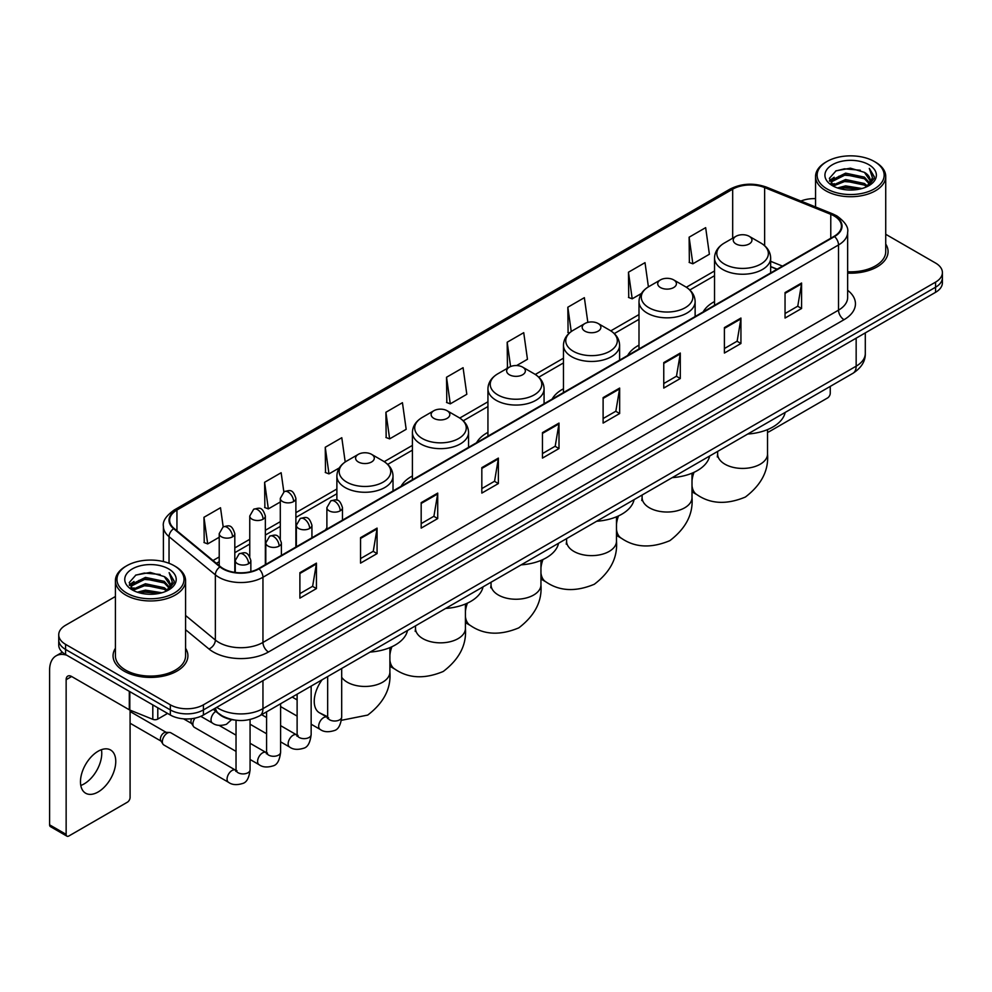 <?xml version="1.0" encoding="UTF-8"?>
<svg xmlns="http://www.w3.org/2000/svg" width="992" height="992" viewBox="0 0 992 992"><rect width="100%" height="100%" fill="white"/><g stroke="black" fill="none" stroke-linecap="round" stroke-linejoin="round"><path stroke-width="1.49" d="M326.889 527.806A41.317 23.858 0 0 0 325.537 529.926M412.412 475.974A41.317 23.858 0 0 0 401.066 486.316M487.94 432.376A41.317 23.858 0 0 0 476.594 442.717M563.468 388.765A41.317 23.858 0 0 0 552.122 399.106M638.997 345.154A41.317 23.858 0 0 0 627.651 355.496M714.525 301.556A41.317 23.858 0 0 0 703.179 311.897M776.984 269.278L770.66 266.724M234.348 720.006A23.386 13.504 180 0 1 219.542 714.488L213.28 709.317M115.407 596.502L65.584 625.258A23.386 13.504 0 0 0 58.739 634.806L58.739 644.998A23.386 13.504 0 0 0 65.584 654.546L170.339 715.021A23.386 13.504 0 0 0 203.41 715.021L935.555 292.33A23.386 13.504 0 0 0 942.4 282.77L942.4 277.686A23.386 13.504 0 0 1 935.555 287.234A23.386 13.504 0 0 0 942.4 277.686L942.4 272.589A23.386 13.504 0 0 0 935.555 263.041L885.732 234.286M58.739 634.806A23.386 13.504 0 0 0 65.584 644.354L170.339 704.828A23.386 13.504 0 0 0 203.41 704.828L203.41 709.925L935.555 287.234L203.41 709.925A23.386 13.504 0 0 1 170.339 709.925A23.386 13.504 0 0 0 203.41 709.925L203.41 715.021M65.584 644.354L65.584 649.45L170.339 709.925L65.584 649.45A23.386 13.504 0 0 1 58.739 639.902A23.386 13.504 0 0 0 65.584 649.45L65.584 654.546M115.407 648.297A37.423 21.601 0 0 0 113.063 655.811A37.423 21.601 0 0 0 124.025 671.088A37.423 21.601 0 0 0 164.808 675.775A37.423 21.601 0 0 0 187.91 655.811A37.423 21.601 0 0 0 185.578 648.297A37.423 21.601 0 0 1 187.91 655.811A37.423 21.601 0 0 1 164.808 675.775A37.423 21.601 0 0 1 124.025 671.088A37.423 21.601 0 0 1 113.063 655.811A37.423 21.601 0 0 1 115.407 648.297M834.111 215.934A24.949 14.409 180 0 1 841.414 226.114A24.949 14.409 180 0 1 834.111 236.307L258.54 568.602A24.949 14.409 180 0 1 220.472 566.68L174.146 528.488A24.949 14.409 180 0 1 169.632 520.23A24.949 14.409 180 0 1 176.948 510.037L732.679 189.187A24.949 14.409 180 0 1 764.634 187.575L830.775 214.322A24.949 14.409 180 0 1 834.111 215.934M834.545 215.673A25.569 14.768 0 0 0 831.135 214.024L764.981 187.277A25.569 14.768 0 0 0 732.232 188.939L176.502 509.789A25.569 14.768 0 0 0 173.637 528.699L219.951 566.891A25.569 14.768 0 0 0 258.986 568.862L834.545 236.555A25.569 14.768 0 0 0 834.545 215.673M299.894 572.682L299.894 598.139L316.436 588.591L316.436 563.134L299.894 572.682M299.894 593.625L312.629 586.272L316.361 563.977A6.237 3.596 -120 0 0 316.436 563.134M312.517 586.334L316.436 588.591M360.542 537.664L360.542 563.134L377.072 553.586L377.072 528.116L360.542 537.664M360.542 558.608L373.277 551.254L377.01 528.959A6.237 3.596 -120 0 0 377.072 528.116M373.166 551.316L377.072 553.586M421.178 502.646L421.178 528.116L437.72 518.568L437.72 493.098L421.178 502.646M421.178 523.602L433.913 516.249L437.658 493.954A6.237 3.596 -120 0 0 437.72 493.098M433.802 516.311L437.72 518.568M481.827 467.641L481.827 493.098L498.368 483.55L498.368 458.093L481.827 467.641M481.827 488.585L494.562 481.232L498.294 458.936A6.237 3.596 -120 0 0 498.368 458.093M494.45 481.294L498.368 483.55M785.044 292.578L785.044 318.048L801.586 308.487L801.586 283.03L785.044 292.578M785.044 313.522L797.779 306.168L801.511 283.873A6.237 3.596 -120 0 0 801.586 283.03M797.667 306.23L801.586 308.487M724.396 327.596L724.396 353.053L740.937 343.505L740.937 318.048L724.396 327.596M724.396 348.539L737.143 341.186L740.875 318.891A6.237 3.596 -120 0 0 740.937 318.048M737.031 341.248L740.937 343.505M663.76 362.601L663.76 388.07L680.289 378.522L680.289 353.053L663.76 362.601M663.76 383.544L676.494 376.191L680.227 353.896A6.237 3.596 -120 0 0 680.289 353.053M676.383 376.253L680.289 378.522M603.111 397.618L603.111 423.076L619.653 413.528L619.653 388.07L603.111 397.618M603.111 418.562L615.846 411.209L619.578 388.914A6.237 3.596 -120 0 0 619.653 388.07M615.734 411.271L619.653 413.528M542.463 432.624L542.463 458.093L559.004 448.545L559.004 423.076L542.463 432.624M542.463 453.567L555.21 446.214L558.942 423.919A6.237 3.596 -120 0 0 559.004 423.076M555.098 446.288L559.004 448.545M847.652 273.122A37.423 21.601 0 0 0 888.076 251.584A37.423 21.601 0 0 0 885.732 244.069A37.423 21.601 0 0 1 888.076 251.584A37.423 21.601 0 0 1 847.652 273.122M203.41 704.828L935.555 282.137A23.386 13.504 0 0 0 942.4 272.589M815.56 198.636A23.386 13.504 0 0 0 800.891 201.041M345.204 461.987L341.794 437.72L325.252 447.268L325.525 472.576M283.836 491.858L281.145 472.738L264.604 482.286L264.876 507.594M223.188 526.864L220.509 507.743L203.968 517.291L204.228 542.599M516.609 365.552L527.459 359.29L523.726 332.68L507.185 342.228L507.445 367.536M587.834 322.375L584.362 297.674L567.833 307.222L568.094 332.531M648.408 286.862L645.011 262.657L628.469 272.205L628.742 297.513M689.118 237.2L692.85 263.798L709.392 254.25L705.659 227.652L689.118 237.2L689.378 262.508M385.9 412.263L389.633 438.861L406.174 429.313L402.442 402.702L385.9 412.263L386.161 437.571M446.536 377.245L450.269 403.856L466.81 394.295L463.078 367.697L446.536 377.245L446.809 402.554M450.269 403.856L446.536 402.454M508.189 367.821L507.185 367.437M507.185 342.228L510.595 366.532M569.396 333.014L567.833 332.432M567.833 307.222L571.243 331.551M628.469 272.205L632.202 298.815L641.402 293.496M632.202 298.815L628.469 297.414M692.85 263.798L689.118 262.409M389.633 438.861L385.9 437.472M325.252 447.268L328.984 473.878L339.289 467.926M328.984 473.878L325.252 472.477M264.604 482.286L268.348 508.884L280.302 501.989M268.348 508.884L264.604 507.495M203.968 517.291L207.7 543.901L219.22 537.255M207.7 543.901L203.968 542.5M767.535 432.09A3.894 2.257 120 0 0 769.06 431.743L827.489 398.003A3.894 2.257 120 0 0 830.254 393.229L830.254 386.396M826.944 188.877A33.53 19.356 0 0 0 874.349 188.877A33.53 19.356 0 0 0 874.349 161.51L875.452 162.142A35.08 20.262 0 0 1 885.732 176.464A35.08 20.262 0 0 1 864.069 195.176A35.08 20.262 0 0 1 825.84 190.786A35.08 20.262 0 0 1 815.56 176.464A35.08 20.262 0 0 1 825.84 162.142L826.944 161.51A33.53 19.356 0 0 0 826.944 188.877M847.652 271.758A35.08 20.262 0 0 0 885.732 251.584L885.732 176.464M837.508 187.959L845.606 185.888L862.011 188.517M839.827 188.666L845.606 187.488L859.605 189.112M832.499 185.343L845.606 179.527L864.429 183.495L867.454 186.012M833.28 186.025L845.606 181.114L864.429 185.095L866.624 186.769M831.383 184.276L831.817 180.06L845.606 173.154L864.429 177.134L869.587 182.974M831.222 183.508L831.817 181.648L845.606 174.753L864.429 178.721L869.215 183.743M866.425 186.93A19.493 11.259 0 0 0 870.145 180.321A19.493 11.259 0 0 0 864.429 172.36L870.133 180.705M868.843 164.684A25.73 14.855 0 0 0 832.511 164.66A25.73 14.855 0 0 0 832.338 185.628A25.73 14.855 0 0 0 832.449 185.69A25.73 14.855 0 0 0 868.955 185.628A25.73 14.855 0 0 0 868.843 164.684M864.429 172.36L850.429 168.181L836.033 170.822L829.362 178.362L833.788 186.397M868.012 186.149L874.237 178.262L874.361 176.849L869.302 168.392L872.489 177.866L866.624 186.831M875.452 162.142L874.349 161.51A33.53 19.356 0 0 0 826.944 161.51M869.302 168.392L874.349 177.171M835.698 170.996L844.514 168.814L860.3 170.227M829.622 181.238L832.499 178.982M838.823 176.278L844.514 175.187L859.742 176.427M838.823 182.652L844.514 181.548L859.742 182.801M839.988 188.716L844.514 187.91L859.593 189.125M829.448 180.606L834.173 177.258M831.966 184.884L834.173 183.619M735.977 243.945A9.362 5.406 0 0 0 749.208 243.945A9.362 5.406 0 0 0 749.208 236.307L760.827 243.015A25.78 14.892 0 0 1 760.827 264.058A25.78 14.892 0 0 1 724.358 264.058A25.78 14.892 0 0 1 724.358 243.015C718.01 246.785 714.736 251.794 714.525 258.032A28.074 16.207 0 0 0 722.746 269.502A28.074 16.207 0 0 0 753.337 273.011A28.074 16.207 0 0 0 770.66 258.032C770.449 251.794 767.176 246.785 760.827 243.015L749.208 236.307A9.362 5.406 0 0 0 735.977 236.307A9.362 5.406 0 0 0 735.977 243.945M747.745 434.037A42.879 24.763 0 0 0 785.168 412.436M660.449 287.544A9.362 5.406 0 0 0 673.68 287.544A9.362 5.406 0 0 0 673.68 279.905L685.298 286.614A25.78 14.892 0 0 1 685.298 307.669A25.78 14.892 0 0 1 648.83 307.669A25.78 14.892 0 0 1 648.83 286.614C642.481 290.383 639.208 295.393 638.997 301.642A28.074 16.207 0 0 0 647.218 313.1A28.074 16.207 0 0 0 677.809 316.609A28.074 16.207 0 0 0 695.132 301.642C694.921 295.393 691.647 290.383 685.298 286.614L673.68 279.905A9.362 5.406 0 0 0 660.449 279.905A9.362 5.406 0 0 0 660.449 287.544M672.216 477.636A42.879 24.763 0 0 0 709.64 456.035M584.92 331.154A9.362 5.406 0 0 0 598.151 331.154A9.362 5.406 0 0 0 598.151 323.516L609.77 330.224A25.78 14.892 0 0 1 609.77 351.28A25.78 14.892 0 0 1 573.302 351.28A25.78 14.892 0 0 1 573.302 330.224C566.953 333.994 563.679 339.004 563.468 345.253A28.074 16.207 0 0 0 571.69 356.711A28.074 16.207 0 0 0 602.28 360.22A28.074 16.207 0 0 0 619.603 345.253C619.392 339.004 616.119 333.994 609.77 330.224L598.151 323.516A9.362 5.406 0 0 0 584.92 323.516A9.362 5.406 0 0 0 584.92 331.154M596.688 521.246A42.879 24.763 0 0 0 634.099 499.646M509.392 374.765A9.362 5.406 0 0 0 522.623 374.765A9.362 5.406 0 0 0 522.623 367.127L534.242 373.823A25.78 14.892 0 0 1 534.242 394.878A25.78 14.892 0 0 1 497.773 394.878A25.78 14.892 0 0 1 497.773 373.823C491.424 377.605 488.138 382.614 487.94 388.852A28.074 16.207 0 0 0 496.161 400.309A28.074 16.207 0 0 0 526.752 403.831A28.074 16.207 0 0 0 544.075 388.852C543.864 382.614 540.59 377.605 534.242 373.823L522.623 367.127A9.362 5.406 0 0 0 509.392 367.127A9.362 5.406 0 0 0 509.392 374.765M521.16 564.857A42.879 24.763 0 0 0 558.57 543.256M433.864 418.364A9.362 5.406 0 0 0 447.094 418.364A9.362 5.406 0 0 0 447.094 410.725L458.713 417.434A25.78 14.892 0 0 1 458.713 438.489A25.78 14.892 0 0 1 422.245 438.489A25.78 14.892 0 0 1 422.245 417.434C415.896 421.203 412.61 426.213 412.412 432.462A28.074 16.207 0 0 0 420.633 443.92A28.074 16.207 0 0 0 451.211 447.429A28.074 16.207 0 0 0 468.546 432.462C468.336 426.213 465.062 421.203 458.713 417.434L447.094 410.725A9.362 5.406 0 0 0 433.864 410.725A9.362 5.406 0 0 0 433.864 418.364M445.631 608.456A42.879 24.763 0 0 0 483.042 586.855M358.335 461.974A9.362 5.406 0 0 0 371.566 461.974A9.362 5.406 0 0 0 371.566 454.336L383.185 461.044A25.78 14.892 0 0 1 383.185 482.1A25.78 14.892 0 0 1 346.716 482.1A25.78 14.892 0 0 1 346.716 461.044C340.368 464.814 337.082 469.824 336.883 476.073A28.074 16.207 0 0 0 345.104 487.531A28.074 16.207 0 0 0 375.683 491.04A28.074 16.207 0 0 0 393.018 476.073C392.807 469.824 389.534 464.814 383.185 461.044L371.566 454.336A9.362 5.406 0 0 0 358.335 454.336A9.362 5.406 0 0 0 358.335 461.974M370.103 652.066A42.879 24.763 0 0 0 407.514 630.466M236.034 751.378L194.333 727.31A7.018 4.055 -60 0 1 193.465 726.442A7.018 4.055 -60 0 1 192.882 724.086A7.018 4.055 -60 0 1 195.04 718.121M193.465 726.442L191.369 723.081A5.072 2.926 -60 0 1 190.96 721.382A5.072 2.926 -60 0 1 191.58 718.692M162.341 741.731A7.018 4.055 -60 0 1 167.301 733.125A7.018 4.055 -60 0 1 169.62 732.456A7.018 4.055 -60 0 1 170.81 732.778L235.538 770.152A7.018 4.055 -60 0 0 232.339 770.325A7.018 4.055 -60 0 0 232.029 770.499A7.018 4.055 -60 0 0 227.441 776.686A7.018 4.055 -60 0 0 228.52 782.304L163.792 744.942A7.018 4.055 -60 0 1 162.924 744.074A7.018 4.055 -60 0 1 162.341 741.731M162.924 744.074L160.828 740.714A5.072 2.926 -60 0 1 160.406 739.015A5.072 2.926 -60 0 1 163.99 732.815A5.072 2.926 -60 0 1 165.676 732.332L169.62 732.456M101.444 749.679A24.949 14.409 -60 0 1 84.122 783.903A24.949 14.409 -60 0 1 80.786 785.466M98.109 791.988A24.949 14.409 120 0 0 114.415 770.003A24.949 14.409 120 0 0 110.596 750.002A24.949 14.409 120 0 0 98.109 751.242A24.949 14.409 120 0 0 81.815 773.227A24.949 14.409 120 0 0 85.634 793.216A24.949 14.409 120 0 0 98.109 791.988M157.79 707.78L157.79 719.076L167.574 713.422M66.749 655.216A31.186 18.005 -120 0 0 56.06 655.861A31.186 18.005 -120 0 0 49.6 670.133L49.6 824.836L66.142 834.384L66.142 679.694A7.8 4.501 60 0 1 67.754 676.122A7.8 4.501 60 0 1 71.647 676.507L129.295 709.788L129.295 691.325M66.142 834.384A3.894 2.257 120 0 0 66.948 836.169L50.406 826.621A3.894 2.257 -60 0 1 49.6 824.836M66.948 836.169A3.894 2.257 120 0 0 68.894 835.971L127.336 802.23A3.894 2.257 120 0 0 130.088 797.456L130.088 710.148M157.79 719.076A3.894 2.257 180 0 1 152.805 719.324L129.816 710.036A3.894 2.257 180 0 1 129.295 709.788M126.778 593.104A33.53 19.356 0 0 0 174.195 593.104A33.53 19.356 0 0 0 174.195 565.738L175.299 566.37A35.08 20.262 0 0 1 185.578 580.692A35.08 20.262 0 0 1 163.916 599.416A35.08 20.262 0 0 1 125.686 595.014A35.08 20.262 0 0 1 115.407 580.692A35.08 20.262 0 0 1 125.674 566.37L126.778 565.738A33.53 19.356 0 0 0 126.778 593.104M115.407 580.692L115.407 655.811A35.08 20.262 0 0 0 125.686 670.133A35.08 20.262 0 0 0 163.916 674.535A35.08 20.262 0 0 0 185.578 655.811L185.578 580.692M137.355 592.199L145.44 590.128L161.845 592.757M139.674 592.906L145.44 591.716L159.452 593.352M132.333 589.57L145.44 583.755L164.275 587.735L167.301 590.24M133.114 590.265L145.44 585.354L164.275 589.322L166.458 590.996M131.229 588.516L131.663 584.288L145.44 577.394L164.275 581.362L169.421 587.214M131.056 587.735L131.663 585.875L145.44 578.981L164.275 582.961L169.062 587.971M166.259 591.158A19.493 11.259 0 0 0 169.979 584.548A19.493 11.259 0 0 0 164.275 576.588L169.967 584.933M168.677 568.924A25.73 14.855 0 0 0 132.358 568.887A25.73 14.855 0 0 0 132.184 589.868A25.73 14.855 0 0 0 132.296 589.93A25.73 14.855 0 0 0 168.789 589.868A25.73 14.855 0 0 0 168.677 568.924M164.275 576.588L150.263 572.409L135.879 575.062L129.208 582.602L133.622 590.637M167.859 590.376L174.071 582.49L174.195 581.076L169.136 572.632L172.323 582.093L166.47 591.071M175.299 566.37L174.195 565.738A33.53 19.356 0 0 0 126.778 565.738M169.136 572.632L174.195 581.399M135.544 575.224L144.348 573.054L160.146 574.467M129.456 585.466L132.333 583.209M138.669 580.518L144.348 579.415L159.576 580.667M138.669 586.88L144.348 585.776L159.576 587.028M139.835 592.943L144.348 592.15L159.427 593.352M129.295 584.846L134.007 581.486M131.8 589.124L134.007 587.847M216.752 707.321A31.186 18.005 0 0 0 218.848 708.648A31.186 18.005 0 0 0 262.954 708.648L856.158 366.172A31.186 18.005 0 0 0 865.297 353.437C865.52 361.175 861.403 367.796 852.934 373.302L259.73 715.79A15.599 9.002 60 0 0 262.954 708.648L262.954 680.648M856.158 338.16L856.158 366.172A15.599 9.002 60 0 1 852.934 373.302M215.487 708.04A15.599 10.428 129.5 0 0 218.215 713.112L213.478 709.206M935.555 292.33L935.555 282.137M170.339 715.021L170.339 704.828M847.652 290.284A38.986 22.506 180 0 1 844.031 319.697L268.472 651.992A7.8 4.501 60 0 1 262.954 642.444L838.525 310.149A31.186 18.005 0 0 0 847.652 297.414L847.652 232.227A31.186 18.005 180 0 1 838.525 244.962A7.8 4.501 -120 0 0 834.545 236.555M268.472 651.992A38.986 22.506 180 0 1 213.342 651.992A38.986 22.506 180 0 1 208.965 648.991L185.578 629.697M219.951 566.891A7.8 5.22 129.5 0 0 215.351 574.852L215.351 640.038A31.186 18.005 0 0 0 218.848 642.444A31.186 18.005 0 0 0 262.954 642.444L262.954 577.257A31.186 18.005 180 0 1 215.351 574.852L169.037 536.66A31.186 18.005 180 0 1 163.395 526.343L163.395 561.559M847.652 232.227C848.693 227.354 845.11 221.923 836.901 215.934L832.809 213.937A7.8 3.646 112 0 0 831.135 214.024M832.809 213.937L766.655 187.203C753.746 182.627 741.483 183.284 729.876 189.187A7.8 4.501 60 0 1 732.232 188.939M176.502 509.789A7.8 4.501 -120 0 0 174.146 510.037C166.048 515.852 162.477 521.284 163.395 526.343M173.637 528.699A7.8 5.22 129.5 0 0 169.037 536.66L169.037 563.295M766.655 187.203A7.8 3.646 112 0 0 764.981 187.277M258.986 568.862A7.8 4.501 60 0 1 262.954 577.257L838.525 244.962L838.525 310.149A7.8 4.501 60 0 0 844.031 319.697M185.578 615.486L215.351 640.038A7.8 5.22 -50.5 0 1 208.965 648.991M176.948 510.037L176.948 530.794M830.775 214.322L830.775 238.229M764.634 187.575L764.634 245.706M782.502 266.104L770.66 261.318M732.679 189.187L732.679 238.204M714.525 270.965L686.328 287.246M638.997 314.576L610.799 330.857M563.468 358.186L535.271 374.455M487.94 401.785L459.742 418.066M412.412 445.396L384.214 461.677M336.883 489.006L295.889 512.666M280.302 521.668L265.348 530.298M249.761 539.301L234.806 547.931M219.22 556.934L212.995 560.517M542.463 433.43L558.942 423.919M603.111 398.424L619.578 388.914M663.76 363.407L680.227 353.896M724.396 328.402L740.875 318.891M785.044 293.384L801.511 283.873M481.827 468.447L498.294 458.936M421.178 503.465L437.658 493.954M360.542 538.47L377.01 528.959M299.894 573.488L316.361 563.977M767.535 429.598L767.535 454.014A24.949 14.409 180 0 1 760.232 464.206A24.949 14.409 180 0 1 724.954 464.206A24.949 14.409 180 0 1 717.638 454.014L717.315 456.965M767.535 454.014C768.825 470.431 761.447 484.766 745.376 497.042C726.727 504.816 710.607 504.048 697.041 494.723A24.949 14.409 -60 0 1 692.007 485.782M692.007 480.661A24.949 14.409 -60 0 1 694.016 472.316M692.007 473.196L692.007 497.624A24.949 14.409 180 0 1 684.703 507.805A24.949 14.409 180 0 1 649.425 507.805A24.949 14.409 180 0 1 642.109 497.624L641.787 500.563M692.007 497.624C693.296 514.03 685.918 528.376 669.848 540.652C651.198 548.427 635.078 547.646 621.513 538.334A24.949 14.409 -60 0 1 616.478 529.393M616.478 524.26A24.949 14.409 -60 0 1 618.487 515.927M616.478 516.807L616.478 541.235A24.949 14.409 180 0 1 609.175 551.416A24.949 14.409 180 0 1 573.897 551.416A24.949 14.409 180 0 1 566.581 541.235L566.258 544.174M616.478 541.235C617.768 557.64 610.39 571.987 594.32 584.251C575.67 592.026 559.55 591.257 545.984 581.932A24.949 14.409 -60 0 1 540.95 573.004M540.95 567.87A24.949 14.409 -60 0 1 542.959 559.525M540.95 560.406L540.95 584.834A24.949 14.409 180 0 1 533.646 595.026A24.949 14.409 180 0 1 498.368 595.026A24.949 14.409 180 0 1 491.052 584.834L490.73 587.785M540.95 584.834C542.24 601.251 534.862 615.586 518.791 627.862C500.142 635.636 484.022 634.868 470.456 625.543A24.949 14.409 -60 0 1 465.422 616.602M465.422 611.469A24.949 14.409 -60 0 1 467.43 603.136M465.422 604.016L465.422 628.444A24.949 14.409 180 0 1 458.118 638.625A24.949 14.409 180 0 1 422.84 638.625A24.949 14.409 180 0 1 415.524 628.444L415.202 631.383M465.422 628.444C466.711 644.85 459.321 659.196 443.263 671.46C424.613 679.247 408.493 678.466 394.928 669.154A24.949 14.409 -60 0 1 389.893 660.213M389.893 655.08A24.949 14.409 -60 0 1 391.902 646.747M389.893 647.627L389.893 672.055A24.949 14.409 180 0 1 382.59 682.236A24.949 14.409 180 0 1 347.312 682.236A24.949 14.409 180 0 1 341.694 677.276M327.658 716.782L319.399 712.752A24.949 14.409 -60 0 1 322.164 679.743M340.194 510.83A7.8 4.501 0 0 0 342.476 507.644C339.314 497.649 336.238 499.646 330.782 500.898A7.8 4.501 60 0 1 334.676 501.282A7.8 4.501 -120 0 1 340.194 510.83A7.8 4.501 0 0 1 329.17 510.83A7.8 4.501 0 0 1 326.889 507.644L330.782 500.898M311.153 724.21L320.143 729.405A7.018 4.055 -60 0 1 319.064 723.776A7.018 4.055 -60 0 1 323.652 717.6A7.018 4.055 -60 0 1 323.962 717.427A7.018 4.055 -60 0 1 327.162 717.253L319.399 712.752M328.067 717.96L327.434 718.481L327.658 716.956A7.018 4.055 -0 0 0 329.716 719.832A7.018 4.055 -0 0 0 339.326 720.006A7.018 4.055 -0 0 0 341.694 716.956C340.74 725.115 338.21 729.666 334.13 730.62C328.265 732.394 323.603 731.997 320.143 729.405M309.653 528.463A7.8 4.501 0 0 0 311.934 525.276C308.772 515.282 305.697 517.278 300.241 518.531A7.8 4.501 60 0 1 304.135 518.915A7.8 4.501 -120 0 1 309.653 528.463A7.8 4.501 0 0 1 298.629 528.463A7.8 4.501 0 0 1 296.348 525.276L300.241 518.531M280.612 741.842L289.602 747.038A7.018 4.055 -60 0 1 288.523 741.421A7.018 4.055 -60 0 1 293.111 735.233A7.018 4.055 -60 0 1 293.421 735.06A7.018 4.055 -60 0 1 296.62 734.886L280.612 725.648M297.526 735.593L296.893 736.114L297.116 734.601A7.018 4.055 -0 0 0 299.175 737.465A7.018 4.055 -0 0 0 308.772 737.639A7.018 4.055 -0 0 0 311.153 734.601C310.198 742.748 307.669 747.298 303.589 748.253C297.724 750.026 293.062 749.63 289.602 747.038M279.112 546.096A7.8 4.501 0 0 0 281.393 542.922C278.231 532.915 275.156 534.911 269.7 536.164A7.8 4.501 60 0 1 273.594 536.548A7.8 4.501 -120 0 1 279.112 546.096A7.8 4.501 0 0 1 268.088 546.096A7.8 4.501 0 0 1 265.794 542.922L269.7 536.164M250.071 759.475L259.061 764.671A7.018 4.055 -60 0 1 257.982 759.054A7.018 4.055 -60 0 1 262.57 752.866A7.018 4.055 -60 0 1 262.88 752.692A7.018 4.055 -60 0 1 266.079 752.519L250.071 743.281M266.984 753.226L266.352 753.746L266.575 752.234A7.018 4.055 -0 0 0 268.634 755.098A7.018 4.055 -0 0 0 278.231 755.272A7.018 4.055 -0 0 0 280.612 752.234C279.645 760.38 277.128 764.931 273.048 765.886C267.183 767.672 262.52 767.262 259.061 764.671M248.57 563.729A7.8 4.501 0 0 0 250.852 560.554C247.69 550.548 244.615 552.544 239.159 553.796A7.8 4.501 60 0 1 243.052 554.181A7.8 4.501 -120 0 1 248.57 563.729A7.8 4.501 0 0 1 237.534 563.729A7.8 4.501 0 0 1 235.253 560.554L239.159 553.796M236.443 770.858L235.811 771.379L236.034 769.866A7.018 4.055 -0 0 0 238.092 772.731A7.018 4.055 -0 0 0 247.69 772.904A7.018 4.055 -0 0 0 250.071 769.866C249.104 778.013 246.586 782.564 242.494 783.519C236.642 785.304 231.979 784.895 228.52 782.304M293.607 501.568A7.8 4.501 0 0 0 295.889 498.381C292.727 488.386 289.652 490.383 284.196 491.635A7.8 4.501 60 0 1 288.089 492.02A7.8 4.501 -120 0 1 293.607 501.568A7.8 4.501 0 0 1 282.584 501.568A7.8 4.501 0 0 1 280.302 498.381L284.196 491.635M263.066 519.2A7.8 4.501 0 0 0 265.348 516.014C262.186 506.019 259.11 508.016 253.654 509.268A7.8 4.501 60 0 1 257.548 509.652A7.8 4.501 -120 0 1 263.066 519.2A7.8 4.501 0 0 1 252.042 519.2A7.8 4.501 0 0 1 249.761 516.014L253.654 509.268M232.525 536.833A7.8 4.501 0 0 0 234.806 533.659C231.644 523.652 228.569 525.648 223.113 526.901A7.8 4.501 60 0 1 227.007 527.285A7.8 4.501 -120 0 1 232.525 536.833A7.8 4.501 0 0 1 221.501 536.833A7.8 4.501 0 0 1 219.22 533.659L223.113 526.901M231.644 719.609L226.461 724.284C220.596 726.07 215.934 725.66 212.474 723.069A7.018 4.055 -60 0 1 211.023 719.857A7.018 4.055 -60 0 1 215.785 711.388M66.142 679.694L71.647 676.507M129.816 691.622L129.816 710.036M152.805 719.324L152.805 704.89M259.73 715.79C247.182 722.102 234.633 722.102 222.084 715.79L218.215 713.112M865.297 353.437L865.297 332.89M729.876 189.187L174.146 510.037M714.525 275.714L689.824 289.974M638.997 319.325L614.296 333.585M563.468 362.923L538.768 377.196M487.94 406.534L463.239 420.794M412.412 450.145L387.711 464.405M336.883 493.743L295.889 517.415M280.302 526.417L265.348 535.048M249.761 544.05L234.806 552.68M219.22 561.683L216.38 563.32M777.158 269.179L770.66 266.563M831.16 184.004L831.16 182.714M815.56 206.968L815.56 176.464M697.041 494.723L692.007 491.821M770.66 272.936L770.66 258.032M714.525 305.35L714.525 258.032M735.977 236.307L724.358 243.015M717.638 451.41L717.638 454.014M621.513 538.334L616.478 535.432M695.132 316.547L695.132 301.642M638.997 348.948L638.997 301.642M660.449 279.905L648.83 286.614M642.109 495.02L642.109 497.624M545.984 581.932L540.95 579.03M619.603 360.146L619.603 345.253M563.468 392.559L563.468 345.253M584.92 323.516L573.302 330.224M566.581 538.631L566.581 541.235M470.456 625.543L465.422 622.641M544.075 403.756L544.075 388.852M487.94 436.158L487.94 388.852M509.392 367.127L497.773 373.823M491.052 582.23L491.052 584.834M394.928 669.154L389.893 666.252M468.546 447.355L468.546 432.462M412.412 479.768L412.412 432.462M433.864 410.725L422.245 417.434M415.524 625.84L415.524 628.444M389.893 672.055C391.183 688.46 383.792 702.795 367.734 715.071L341.422 720.304M297.116 699.893L292.194 697.054L297.116 699.906M393.018 490.966L393.018 476.073M336.883 500.166L336.883 476.073M358.335 454.336L346.716 461.044M328.588 717.811L327.162 717.253M341.694 668.459L341.694 716.956M342.476 520.143L342.476 507.644M297.116 716.112L280.612 706.577M327.658 676.569L327.658 716.956M326.889 529.145L326.889 507.644M298.046 735.444L296.62 734.886M311.153 686.104L311.153 734.601M311.934 537.776L311.934 525.276M266.575 733.745L250.071 724.21M297.116 694.202L297.116 734.601M296.348 546.778L296.348 525.276M266.575 717.538L261.64 714.686M267.505 753.077L266.079 752.519M280.612 703.737L280.612 752.234M281.393 555.408L281.393 542.922M183.57 718.84L191.617 723.49M266.575 711.834L266.575 752.234M265.794 564.411L265.794 542.922M236.034 735.171L219.108 725.4M236.964 770.71L235.538 770.152M250.071 719.498L250.071 769.866M250.852 571.628L250.852 560.554M130.088 723.23L161.076 741.123M236.034 720.242L236.034 769.866M235.253 572.446L235.253 560.554M130.088 711.524L166.148 732.344M295.889 547.038L295.889 498.381M280.302 538.929L280.302 498.381M265.348 564.671L265.348 516.014M249.761 556.562L249.761 516.014M234.806 572.384L234.806 533.659M212.474 723.069L200.793 716.323M219.22 565.651L219.22 533.659M56.06 655.861L62.372 652.215M130.994 588.244L130.994 586.942"/></g></svg>
